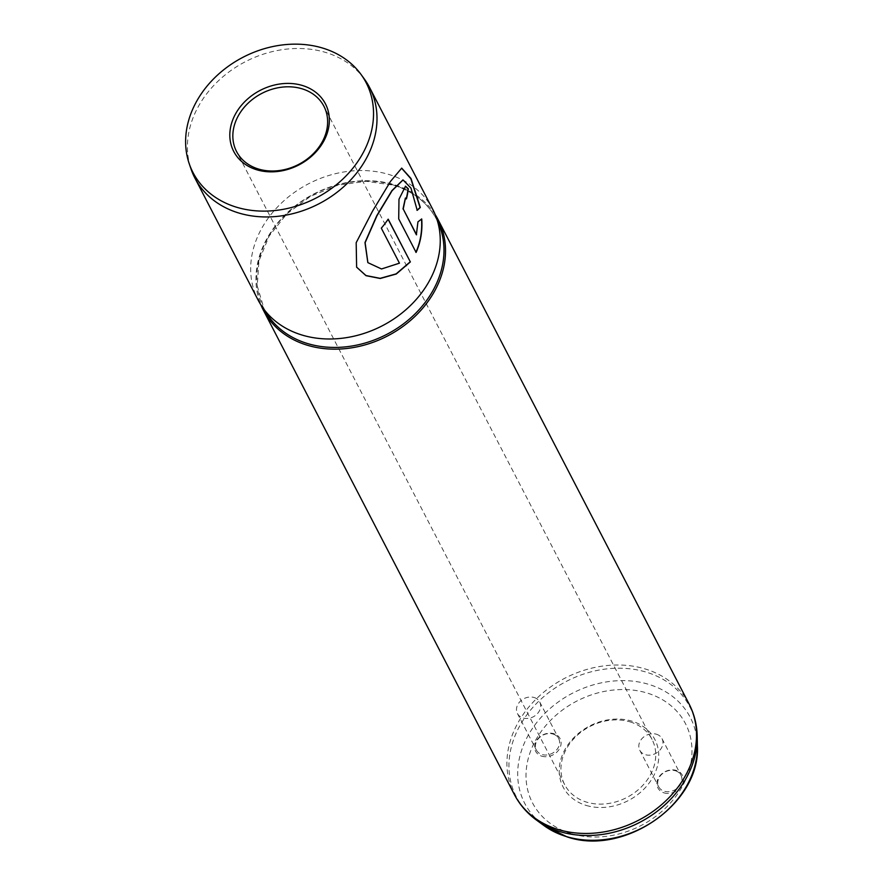 <?xml version="1.0" encoding="UTF-8"?>
<svg xmlns="http://www.w3.org/2000/svg" width="883" height="883" viewBox="0 0 883 883"><rect width="100%" height="100%" fill="white"/><g stroke="black" fill="none" stroke-linecap="round" stroke-linejoin="round"><path stroke-width="0.66" stroke-dasharray="4.42 3.31" d="M541.787 756.179A13.775 11.203 -27.4 0 0 559.656 748.475A13.775 11.203 -27.4 0 0 553.906 733.685A13.775 11.203 -27.4 0 0 536.036 741.389A13.775 11.203 -27.4 0 0 541.787 756.179M553.034 734.049A12.55 10.199 152.6 0 1 558.652 738.519A12.55 10.199 152.6 0 1 555.738 750.826A12.55 10.199 152.6 0 1 541.996 754.535A12.55 10.199 152.6 0 1 536.378 750.064A12.55 10.199 152.6 0 1 539.292 737.758A12.55 10.199 152.6 0 1 553.034 734.049M664.093 792.879A13.775 11.203 -27.4 0 0 681.963 785.175A13.775 11.203 -27.4 0 0 676.212 770.384A13.775 11.203 -27.4 0 0 658.343 778.089A13.775 11.203 -27.4 0 0 664.093 792.879M675.34 770.749A12.55 10.199 152.6 0 1 680.959 775.219A12.55 10.199 152.6 0 1 678.045 787.537A12.55 10.199 152.6 0 1 664.303 791.234A12.55 10.199 152.6 0 1 658.685 786.764A12.55 10.199 152.6 0 1 661.599 774.457A12.55 10.199 152.6 0 1 675.34 770.749M586.29 805.462A51.655 41.998 -27.4 0 0 653.288 776.565A51.655 41.998 -27.4 0 0 631.709 721.102A51.655 41.998 -27.4 0 0 564.712 749.987A51.655 41.998 -27.4 0 0 586.29 805.462M629.965 721.841A49.194 40 152.6 0 1 652.018 739.369A49.194 40 152.6 0 1 640.572 787.636A49.194 40 152.6 0 1 586.709 802.172A49.194 40 152.6 0 1 564.667 784.645A49.194 40 152.6 0 1 576.102 736.378A49.194 40 152.6 0 1 629.965 721.841M534.094 697.504A12.55 10.199 152.6 0 1 539.712 701.974A12.55 10.199 152.6 0 1 536.798 714.281A12.55 10.199 152.6 0 1 523.056 717.989A12.55 10.199 152.6 0 1 517.438 713.519A12.55 10.199 152.6 0 1 520.352 701.212A12.55 10.199 152.6 0 1 534.094 697.504M656.4 734.203A12.55 10.199 152.6 0 1 662.018 738.674A12.55 10.199 152.6 0 1 659.104 750.98A12.55 10.199 152.6 0 1 645.363 754.689A12.55 10.199 152.6 0 1 639.745 750.219A12.55 10.199 152.6 0 1 642.658 737.912A12.55 10.199 152.6 0 1 656.4 734.203M364.414 79.106A98.388 80 -27.4 0 0 325.474 52.384A98.388 80 -27.4 0 0 222.119 77.461A98.388 80 -27.4 0 0 191.015 168.973M435.231 214.69A98.388 80 -27.4 0 0 393.984 184.591A98.388 80 -27.4 0 0 288.796 211.313A98.388 80 -27.4 0 0 260.96 304.999M432.813 209.492A98.388 80 -27.4 0 0 388.719 174.426A98.388 80 -27.4 0 0 280.993 203.498A98.388 80 -27.4 0 0 258.101 300.032M421.511 219.161L417.714 221.821L416.368 234.757M405.363 198.068L406.445 198.918M405.396 186.214L398.752 199.216L398.708 218.863M398.498 218.796L416.103 252.428M401.588 168.167L390.308 181.346L372.317 211.114L356.059 242.56L356.566 267.096M388.001 219.083A98.145 79.801 -27.4 0 1 381.125 228.068L381.313 228.178M381.125 228.068L399.447 263.178M399.271 263.068L381.434 268.84L367.825 262.571M402.935 179.933L410.805 188.234L417.218 210.32M393.101 184.922A97.163 79.006 -27.4 0 0 283.575 216.776A97.163 79.006 -27.4 0 0 267.88 315.308L264.138 309.006L257.24 285.949L258.94 260.871L269.116 236.081L286.832 213.885L310.452 196.368L337.792 185.154L366.29 181.302L393.31 185.143C413.277 191.368 427.725 202.858 436.666 219.591L439.668 226.291A97.163 79.006 -27.4 0 0 393.101 184.922M697.382 745.859A93.267 75.839 -27.4 0 0 648.541 684.303A93.267 75.839 -27.4 0 0 534.988 724.833A93.267 75.839 -27.4 0 0 543.807 825.45M571.124 833.607A86.137 70.033 152.6 0 1 535.153 741.124A86.137 70.033 152.6 0 1 646.864 692.945A86.137 70.033 152.6 0 1 682.846 785.44A86.137 70.033 152.6 0 1 571.124 833.607M689.071 703.961A98.388 80 -27.4 0 0 644.976 668.895A98.388 80 -27.4 0 0 537.25 697.967A98.388 80 -27.4 0 0 514.359 794.501M536.312 819.954A97.715 79.459 152.6 0 1 527.063 714.535A97.715 79.459 152.6 0 1 646.047 672.073A97.715 79.459 152.6 0 1 697.217 736.565M652.018 739.369L323.918 106.269M539.712 701.974L558.652 738.519M662.018 738.674L680.959 775.219M639.745 750.219L658.685 786.764M517.438 713.519L536.378 750.064M564.667 784.645L236.556 151.545"/><path stroke-width="1.32" d="M302.284 85.452A51.655 41.998 152.6 0 1 323.862 140.927A51.655 41.998 152.6 0 1 256.865 169.812A51.655 41.998 152.6 0 1 235.297 114.349A51.655 41.998 152.6 0 1 302.284 85.452M258.609 169.072A49.194 40 -27.4 0 0 312.472 154.536A49.194 40 -27.4 0 0 323.918 106.269A49.194 40 -27.4 0 0 301.865 88.742A49.194 40 -27.4 0 0 248.002 103.278A49.194 40 -27.4 0 0 236.556 151.545A49.194 40 -27.4 0 0 258.609 169.072M322.45 48.002A97.527 79.304 -27.4 0 0 220.01 72.859A97.527 79.304 -27.4 0 0 189.172 163.565A97.527 79.304 -27.4 0 0 236.699 207.262A97.527 79.304 -27.4 0 0 347.582 174.293A97.527 79.304 -27.4 0 0 361.059 74.492A97.527 79.304 -27.4 0 0 322.45 48.002M189.172 163.565L191.015 168.973A98.388 80 -27.4 0 0 194.856 177.991A98.388 80 -27.4 0 0 238.951 213.057A98.388 80 -27.4 0 0 346.677 183.984A98.388 80 -27.4 0 0 369.569 87.45A98.388 80 -27.4 0 0 364.414 79.106L361.059 74.492M260.96 304.999A98.388 80 -27.4 0 0 263.377 310.209A98.388 80 -27.4 0 0 307.472 345.275A98.388 80 -27.4 0 0 415.198 316.191A98.388 80 -27.4 0 0 438.089 219.657A98.388 80 -27.4 0 0 435.231 214.69M194.856 177.991L258.101 300.032A98.388 80 -27.4 0 0 261.92 306.467A98.388 80 -27.4 0 0 302.207 335.099A98.388 80 -27.4 0 0 406.61 309.094A98.388 80 -27.4 0 0 435.871 216.313A98.388 80 -27.4 0 0 432.813 209.492L369.569 87.45M410.363 261.931L388.2 219.172A98.388 80 -27.4 0 1 381.313 228.178L399.447 263.178L381.522 268.973L367.891 262.648L365.12 242.704L376.964 215.761L392.129 190.651L403.056 179.933L410.981 188.101L417.218 210.32L420.308 207.483L411.003 178.509L401.71 168.145L390.551 181.346L372.516 211.192L356.18 242.704L356.622 267.185L366.004 275.673L380.242 278.487L396.279 274.017L410.363 261.931L388.112 219.304M416.588 234.801L403.222 208.995L405.485 198.057L406.445 198.918A98.388 80 -27.4 0 0 408.321 188.774L405.518 186.203L398.984 199.249L398.708 218.863L416.103 252.428C420.727 241.986 422.593 230.838 421.732 218.973L417.946 221.832L416.368 234.757L403.222 208.995M403.001 208.962L405.363 198.068M406.268 198.653A98.145 79.801 -27.4 0 0 408.078 188.785L408.321 188.774M408.078 188.785L405.396 186.214M415.893 252.372C420.496 241.953 422.361 230.816 421.5 218.984M416.975 210.331L420.076 207.505L410.838 178.686L401.588 168.167M356.566 267.096L365.97 275.54L380.165 278.333L396.147 273.873L410.165 261.854M367.825 262.571L364.977 242.571L376.765 215.684L391.897 190.64L402.935 179.933M261.92 306.467L267.88 315.308A97.163 79.006 -27.4 0 0 307.659 343.586A97.163 79.006 -27.4 0 0 410.772 317.902A97.163 79.006 -27.4 0 0 439.668 226.291L435.871 216.313M697.382 745.859C700.925 803.353 623.994 856.543 567.029 836.863L543.807 825.45A93.267 75.839 -27.4 0 0 566.533 836.609A93.267 75.839 -27.4 0 0 697.382 745.859L697.217 736.565A97.715 79.459 152.6 0 1 560.12 831.654A97.715 79.459 152.6 0 1 536.312 819.954C526.963 813.1 519.645 804.612 514.359 794.501A98.388 80 -27.4 0 0 558.464 829.567A98.388 80 -27.4 0 0 666.179 800.495A98.388 80 -27.4 0 0 689.071 703.961L438.089 219.657M543.807 825.45L536.312 819.954M514.359 794.501L263.377 310.209M689.071 703.961C694.281 714.104 696.996 724.976 697.217 736.565"/></g></svg>
